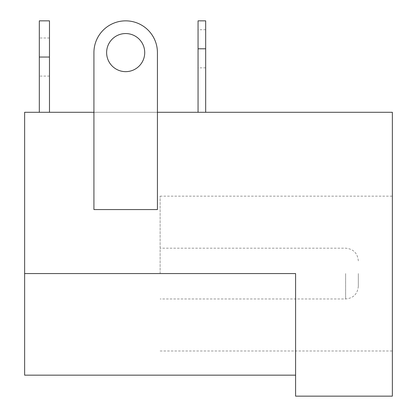 <?xml version="1.0" encoding="UTF-8"?>
<svg xmlns="http://www.w3.org/2000/svg" width="417" height="417" viewBox="0 0 417 417"><rect width="100%" height="100%" fill="white"/><g stroke="black" fill="none" stroke-linecap="round" stroke-linejoin="round"><path stroke-width="0.31" stroke-dasharray="2.08 1.56" d="M157.423 52.599L157.423 209.569L93.924 209.569L93.924 52.599A31.749 31.749 0 0 1 125.673 20.85A31.749 31.749 0 0 1 157.423 52.599M125.673 71.651A19.052 19.052 0 0 0 142.171 43.076A19.052 19.052 0 0 0 109.176 43.076A19.052 19.052 0 0 0 125.673 71.651M157.423 112.288L93.924 112.288M392.366 112.288L24.634 112.288L24.634 273.573L295.596 273.573L295.596 396.15L392.366 396.15L392.366 112.288M39.318 112.288L49.477 112.288L39.318 112.288L39.318 20.85M198.059 112.288L205.68 112.288L198.059 112.288L198.059 20.85M392.366 273.573L392.366 196.157L392.366 273.573M24.634 273.573L295.596 273.573L295.596 375.17L295.596 273.573L24.634 273.573L24.634 375.17M39.318 57.046L39.318 37.994L39.318 57.046L49.477 57.046L49.477 76.092L49.477 37.994L49.477 112.288M49.477 57.046L49.477 20.85M198.059 48.789L198.059 67.841L198.059 29.737L198.059 48.789L205.68 48.789L205.68 67.841L205.68 29.737L205.68 112.288M205.68 48.789L205.68 20.85M160.112 273.573L160.112 196.157L160.112 273.573M358.328 273.573L358.328 286.271L358.328 273.573M345.63 273.573L345.63 298.973L345.63 273.573M160.112 350.989L392.366 350.989M160.112 196.157L392.366 196.157M49.477 37.994L39.318 37.994M49.477 76.092L39.318 76.092M205.68 29.737L198.059 29.737M205.68 67.841L198.059 67.841M358.328 260.875C357.577 253.161 353.345 248.928 345.63 248.172L160.112 248.172M358.328 286.271C357.577 293.985 353.345 298.223 345.63 298.973L160.112 298.973"/><path stroke-width="0.63" d="M157.423 52.599L157.423 209.569L93.924 209.569L93.924 52.599A31.749 31.749 0 0 1 125.673 20.85A31.749 31.749 0 0 1 157.423 52.599M125.673 71.651A19.052 19.052 0 0 0 142.171 43.076A19.052 19.052 0 0 0 109.176 43.076A19.052 19.052 0 0 0 125.673 71.651M295.596 375.17L24.634 375.17L24.634 273.573L295.596 273.573L295.596 396.15L392.366 396.15L392.366 112.288L157.423 112.288M93.924 112.288L24.634 112.288L24.634 273.573M39.318 112.288L39.318 20.85L49.477 20.85L49.477 112.288M198.059 20.85L198.059 48.789L205.68 48.789L205.68 20.85L198.059 20.85M198.059 112.288L198.059 48.789M205.68 112.288L205.68 48.789M39.318 57.046L49.477 57.046"/></g></svg>
